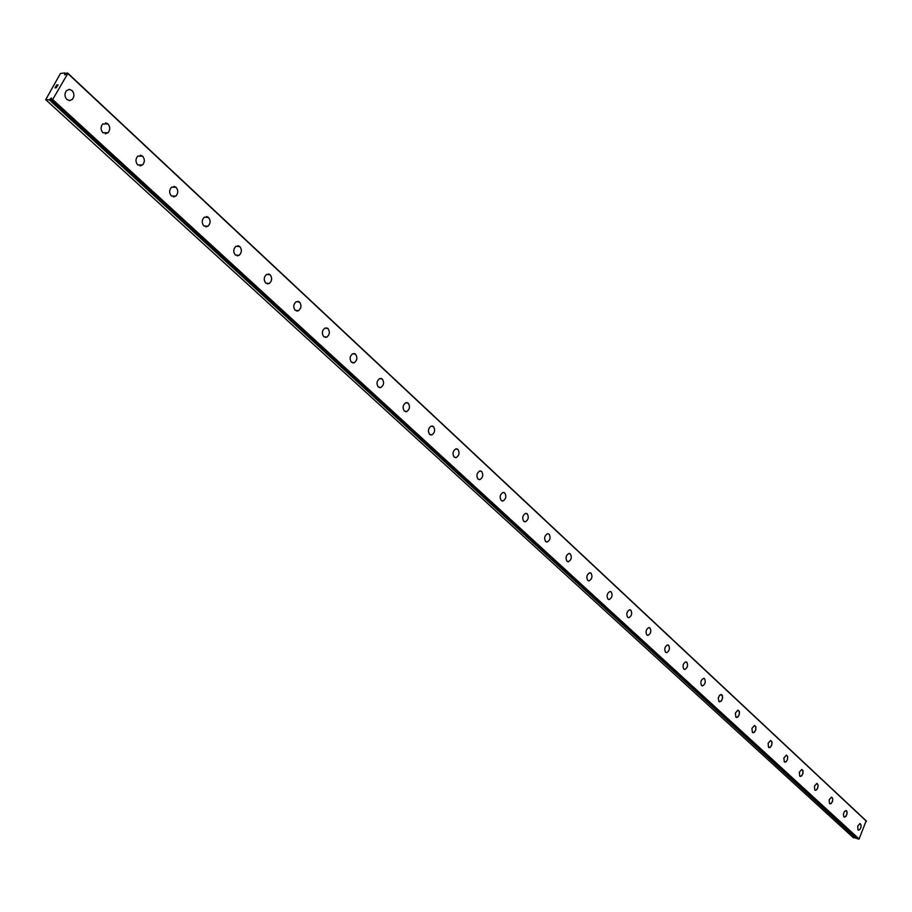 <?xml version="1.0" encoding="UTF-8"?>
<svg xmlns="http://www.w3.org/2000/svg" width="912" height="912" viewBox="0 0 912 912"><rect width="100%" height="100%" fill="white"/><g stroke="black" fill="none" stroke-linecap="round" stroke-linejoin="round"><path stroke-width="1.37" d="M65.607 74.203L66.872 73.017L67.807 73.496L52.679 99.522L51.175 99.91L51.528 97.983L49.294 99.83L45.714 99.67L60.454 73.473L64.934 72.949L65.607 74.203L64.627 74.864L64.798 74.168L65.311 74.647M860.141 823.582L861.099 825.052L860.871 827.583L859.685 829.681L858.409 830.159M858.021 829.943L857.679 826.169L859.959 823.547L861.11 825.052L860.882 827.583L859.697 829.681L858.021 829.943M845.88 810.483L846.952 811.498L847.02 813.903L845.663 816.673L843.931 816.935L843.326 814.45L844.409 811.418L846.496 810.745L847.123 812.603L846.336 815.761L844.341 817.163M831.71 797.145L832.724 798.673L832.508 801.238L831.299 803.381L829.954 803.882M829.532 803.643L829.156 799.801L831.493 797.122L832.736 798.673L832.519 801.238L830.935 803.689L829.532 803.643M817.004 783.488L818.053 785.038L817.847 787.626L816.628 789.781L815.248 790.294M814.804 790.043L814.416 786.167L816.776 783.454L818.064 785.038L817.847 787.626L816.251 790.088L814.804 790.043M801.967 769.511L803.05 771.085L802.845 773.695L801.625 775.873L800.2 776.397M799.744 776.135L799.322 772.225L801.728 769.477L802.925 770.549L802.856 773.695L801.238 776.192L799.744 776.135M786.577 755.204L787.694 756.812L787.501 759.434L786.269 761.634L784.81 762.181M784.331 761.908L783.887 757.952L786.315 755.17L787.558 756.276L787.512 759.445L786.269 761.645L784.331 761.908M770.834 740.567L771.985 742.197L771.791 744.853L770.549 747.076L769.055 747.623M768.554 747.338L768.098 743.348L770.549 740.533L771.848 741.65L771.803 744.853L770.15 747.395L768.554 747.338M754.703 725.587L755.9 727.24L755.717 729.919L754.463 732.154L752.936 732.724M752.411 732.427L751.921 728.403L754.406 725.553L755.752 726.693L755.729 729.919L754.064 732.484L752.411 732.427M738.196 710.231L739.427 711.93L739.256 714.62L737.99 716.889L736.417 717.47M735.87 717.163L735.357 713.093L737.865 710.197L739.279 711.371L739.267 714.62L737.58 717.22L735.87 717.163M720.925 694.488L722.395 695.674L722.555 698.25L721.13 701.237L718.93 701.522L718.234 698.113L719.659 695.126L721.859 694.841L722.635 697.543L721.517 700.792L719.5 701.841M703.95 678.414L704.554 678.745C705.922 681.891 705.25 684.262 702.548 685.858L702.172 685.824M701.567 685.493C700.199 682.37 700.872 679.999 703.574 678.38L704.566 678.745C705.922 681.891 705.25 684.262 702.548 685.87L701.567 685.493M686.177 661.907L686.816 662.249C688.218 665.418 687.545 667.812 684.809 669.454L684.41 669.419M683.783 669.077C682.37 665.92 683.042 663.514 685.778 661.873L686.827 662.26C688.229 665.418 687.557 667.823 684.821 669.454L683.783 669.077M667.972 644.978L668.633 645.343C670.081 648.535 669.408 650.963 666.638 652.627L666.205 652.593M665.543 652.228C664.096 649.059 664.757 646.631 667.527 644.944L668.644 645.343C670.081 648.535 669.419 650.963 666.638 652.627L665.543 652.228M649.287 627.616L649.982 628.003C651.464 631.207 650.803 633.669 647.999 635.368L647.531 635.333M646.836 634.957C645.354 631.765 646.004 629.303 648.808 627.593L649.994 628.003C651.476 631.218 650.815 633.669 647.999 635.368L646.836 634.957M630.124 609.809L630.853 610.208C632.381 613.445 631.72 615.919 628.881 617.663L628.368 617.641M627.65 617.242C626.111 614.027 626.772 611.542 629.611 609.786L630.865 610.208C632.381 613.445 631.731 615.931 628.881 617.663L627.65 617.242M610.447 591.535L611.222 591.956C612.784 595.205 612.134 597.713 609.262 599.492L608.714 599.469M607.951 599.059C606.377 595.821 607.027 593.313 609.9 591.523L611.234 591.956C612.796 595.205 612.146 597.713 609.273 599.492L607.951 599.059M590.258 572.77L591.067 573.215C592.675 576.475 592.036 579.017 589.129 580.841L588.536 580.819M587.727 580.397C586.12 577.136 586.758 574.594 589.654 572.759L591.079 573.215C592.686 576.475 592.036 579.017 589.141 580.841L587.727 580.397M569.51 553.504L570.376 553.96C572.029 557.243 571.391 559.82 568.461 561.678L567.811 561.667M566.968 561.222C565.315 557.95 565.942 555.385 568.86 553.504L570.376 553.96C572.029 557.243 571.391 559.82 568.461 561.678L566.968 561.222M547.496 533.714L549.115 534.193C550.814 537.487 550.187 540.086 547.234 542.002L545.638 541.523C543.928 538.251 544.555 535.64 547.496 533.714L549.104 534.193C550.814 537.487 550.187 540.086 547.234 542.002L546.527 542.002M526.304 513.376L527.261 513.866C529.006 517.172 528.39 519.806 525.415 521.767L524.651 521.778M523.716 521.288C521.96 517.993 522.576 515.36 525.54 513.388L527.261 513.878C529.017 517.172 528.401 519.806 525.426 521.767L523.716 521.288M503.789 492.457L504.792 492.982C506.582 496.299 505.989 498.955 503.002 500.973L502.17 500.996M501.178 500.483C499.377 497.188 499.97 494.521 502.945 492.491L504.803 492.982C506.593 496.299 506 498.955 503.014 500.973L501.178 500.483M480.635 470.945L481.696 471.493C483.531 474.81 482.95 477.512 479.951 479.575L479.051 479.621M478.002 479.074C476.155 475.779 476.725 473.089 479.712 470.991L481.696 471.504C483.542 474.81 482.961 477.512 479.963 479.575L478.002 479.074M456.798 448.818L457.927 449.388C459.808 452.705 459.249 455.43 456.251 457.562L455.259 457.63M454.153 457.06C452.261 453.754 452.808 451.03 455.795 448.886L457.927 449.399C459.819 452.717 459.26 455.43 456.262 457.562L454.153 457.06M432.265 426.029L433.451 426.645C435.389 429.951 434.853 432.71 431.855 434.899L430.772 434.99M429.598 434.397C427.66 431.102 428.184 428.344 431.171 426.132L433.462 426.645C435.4 429.951 434.864 432.71 431.866 434.899L429.598 434.397M407.003 402.568L408.268 403.207C410.24 406.513 409.739 409.294 406.752 411.563L405.566 411.677M404.324 411.05C402.329 407.767 402.83 404.985 405.806 402.705L408.268 403.218C410.252 406.524 409.75 409.306 406.763 411.563L404.324 411.05M380.977 378.4L382.31 379.073C384.34 382.367 383.861 385.183 380.897 387.509L379.597 387.668M378.275 387.007C376.246 383.735 376.702 380.92 379.654 378.583L382.322 379.073C384.351 382.367 383.872 385.183 380.908 387.509L378.275 387.007M354.141 353.491L355.555 354.198C357.629 357.47 357.196 360.308 354.255 362.714L352.841 362.919M351.439 362.224C349.353 358.975 349.775 356.136 352.705 353.719L355.566 354.198C357.641 357.481 357.208 360.308 354.266 362.714L351.439 362.224M326.462 327.807L327.978 328.548C330.098 331.797 329.699 334.658 326.804 337.132L325.242 337.406M323.76 336.665C321.628 333.439 322.016 330.577 324.889 328.092L327.989 328.548C330.11 331.797 329.711 334.658 326.815 337.132L323.76 336.665M297.916 301.313L299.524 302.089C301.69 305.315 301.336 308.199 298.498 310.741L296.788 311.072M295.203 310.308C293.037 307.105 293.368 304.232 296.195 301.667L299.535 302.089C301.69 305.315 301.348 308.199 298.498 310.741L295.203 310.308M268.447 273.953L270.157 274.786C272.357 277.966 272.061 280.862 269.279 283.484L267.421 283.906M265.723 283.096C263.522 279.938 263.807 277.031 266.555 274.398L270.169 274.786C272.369 277.966 272.072 280.873 269.291 283.484L265.723 283.096M237.998 245.704L239.833 246.582C242.068 249.717 241.828 252.635 239.138 255.326L237.097 255.85M235.296 254.995C233.05 251.872 233.278 248.965 235.946 246.251L239.845 246.582C242.079 249.717 241.84 252.635 239.138 255.337L235.296 254.995M206.545 216.52L208.495 217.444C210.763 220.533 210.592 223.463 207.993 226.222L205.781 226.86M203.843 225.959C201.575 222.893 201.734 219.963 204.299 217.181L208.506 217.444C210.775 220.533 210.604 223.463 208.004 226.222L203.843 225.959M174.01 186.356L176.107 187.325C178.399 190.357 178.307 193.298 175.811 196.126L173.405 196.901M171.331 195.943C169.039 192.934 169.119 190.004 171.581 187.154L176.119 187.325C178.41 190.357 178.307 193.298 175.822 196.126L171.331 195.943M140.357 155.143L142.614 156.169C144.917 159.144 144.894 162.074 142.534 164.969L139.924 165.904M137.701 164.89C135.398 161.948 135.398 159.019 137.723 156.112L142.614 156.169C144.928 159.144 144.905 162.074 142.546 164.969L137.701 164.89M105.53 122.846L107.935 123.929C110.261 126.836 110.318 129.766 108.106 132.707L105.29 133.825M102.896 132.764C100.571 129.88 100.502 126.962 102.68 123.998L107.947 123.929C110.272 126.836 110.329 129.766 108.118 132.707L102.896 132.764M69.437 89.387L72.037 90.539C74.374 93.377 74.51 96.296 72.447 99.283L69.426 100.616M66.861 99.488C64.524 96.672 64.376 93.765 66.394 90.767L69.152 89.387L72.048 90.539C74.374 93.377 74.522 96.296 72.458 99.283L69.722 100.616L66.861 99.488M57.992 85.09L57.445 86.059L57.992 85.09L57.034 85.591M57.433 85.078L58.003 85.101M56.772 85.044L56.213 86.002L56.749 84.919L58.163 84.976L57.433 86.059M58.163 84.976L56.749 84.919L56.122 86.002M56.829 86.788L56.054 87.871M55.86 87.506L55.689 86.902L55.86 87.506M55.096 87.928L55.746 86.64L56.134 87.746L56.818 87.005L56.054 87.655M55.746 86.64L55.005 87.917M857.896 838.926L859.093 838.96L866.172 820.823L67.659 73.04M45.714 99.67L853.336 837.683L857.018 838.139M51.995 99.955L858.614 839.177M52.679 99.522L859.093 838.96M67.807 73.496L866.4 821.233M49.294 99.83L856.334 838.527M49.465 99.75L856.459 838.493M50.114 99.271L856.915 838.242M50.285 99.123L857.018 838.162M51.22 99.921L857.953 838.983M65.094 73.541L65.675 74.089M65.003 73.04L65.835 73.815L65.003 73.006M51.175 99.91L857.918 838.96M64.98 72.96L65.846 73.781"/></g></svg>
